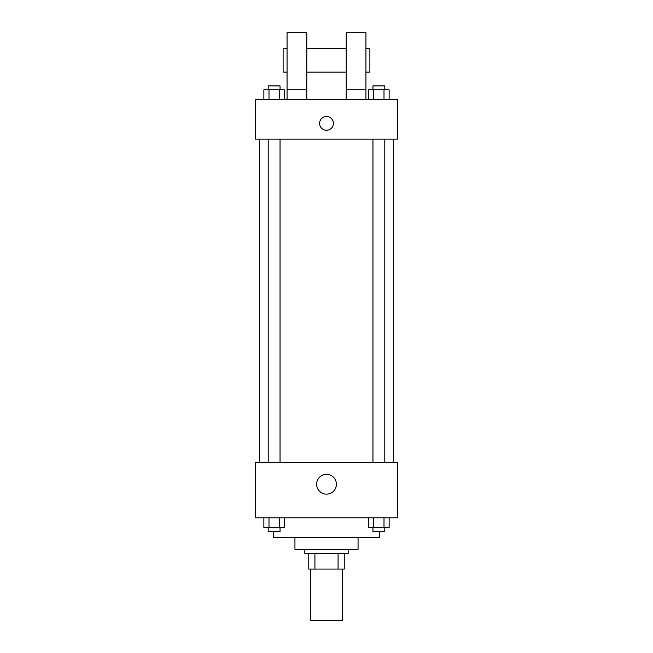 <?xml version="1.0" encoding="UTF-8"?>
<svg xmlns="http://www.w3.org/2000/svg" width="653" height="653" viewBox="0 0 653 653"><rect width="100%" height="100%" fill="white"/><g stroke="black" fill="none" stroke-linecap="round" stroke-linejoin="round"><path stroke-width="0.98" d="M310.722 569.073L310.722 620.35L342.278 620.35L342.278 569.073M338.074 553.295L338.074 569.073L308.755 569.073L308.755 553.295M338.074 569.073L344.245 569.073L344.245 553.295L344.245 569.073M348.196 549.353L348.196 553.295L304.804 553.295L304.804 549.353M314.926 553.295L314.926 569.073M358.056 537.517L358.056 549.353L294.944 549.353L294.944 537.517M379.744 531.607L379.744 537.517L273.256 537.517L273.256 531.607M397.497 517.796L255.503 517.796L255.503 462.577L397.497 462.577L397.497 517.796M336.393 484.273A9.893 9.893 0 0 1 321.554 492.835A9.893 9.893 0 0 1 321.554 475.702A9.893 9.893 0 0 1 336.393 484.273M393.555 139.146L393.555 462.577M372.961 462.577L372.961 139.146M280.039 139.146L280.039 462.577M397.497 139.146L255.503 139.146L255.503 99.705L397.497 99.705L397.497 139.146M326.5 116.463A6.905 6.905 0 0 1 332.475 126.821A6.905 6.905 0 0 1 320.525 126.821A6.905 6.905 0 0 1 326.5 116.463M287.059 99.705L287.059 32.65L306.779 32.65L306.779 99.705M306.779 72.091L346.221 72.091M346.221 99.705L346.221 32.65L365.941 32.65L365.941 99.705M365.941 72.091L369.884 72.091L369.884 48.428L365.941 48.428M287.059 48.428L283.116 48.428L283.116 72.091L287.059 72.091M287.059 89.845L306.779 89.845M346.221 89.845L365.941 89.845M389.131 517.796L389.131 527.657L368.635 527.657L368.635 517.796M384.005 517.796L384.005 527.657M373.753 517.796L373.753 527.657M384.797 527.657L384.797 531.607L372.961 531.607L372.961 527.657M284.365 517.796L284.365 527.657L263.869 527.657L263.869 517.796M279.247 517.796L279.247 527.657M268.995 517.796L268.995 527.657M280.039 527.657L280.039 531.607L268.203 531.607L268.203 527.657M389.131 99.705L389.131 89.845L368.635 89.845L368.635 99.705M384.005 89.845L384.005 99.705M373.753 89.845L373.753 99.705M372.961 89.845L372.961 85.894L384.797 85.894L384.797 89.845M284.365 99.705L284.365 89.845L263.869 89.845L263.869 99.705M279.247 89.845L279.247 99.705M268.995 89.845L268.995 99.705M268.203 89.845L268.203 85.894L280.039 85.894L280.039 89.845M259.445 139.146L259.445 462.577M384.797 462.577L384.797 139.146M268.203 139.146L268.203 462.577M306.779 48.428L346.221 48.428"/></g></svg>
